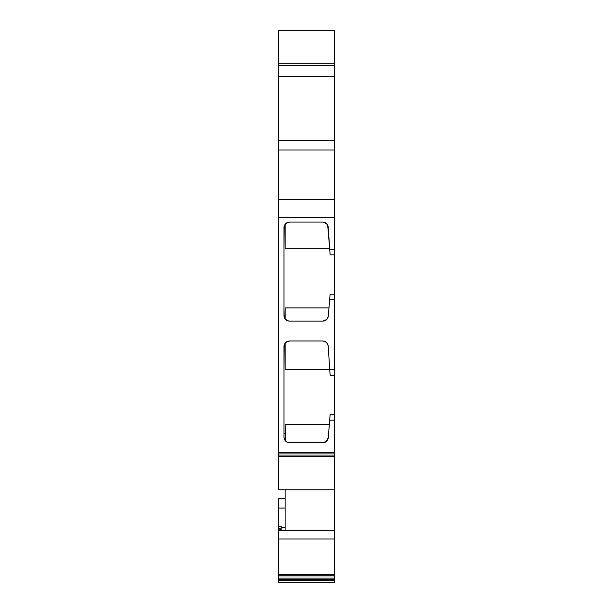<?xml version="1.0" encoding="UTF-8"?>
<svg xmlns="http://www.w3.org/2000/svg" width="613" height="613" viewBox="0 0 613 613"><rect width="100%" height="100%" fill="white"/><g stroke="black" fill="none" stroke-linecap="round" stroke-linejoin="round"><path stroke-width="0.92" d="M334.614 574.887L334.614 575.86L278.386 575.86L278.386 574.887L334.614 574.887L334.614 575.86L278.386 575.86L278.386 578.105L334.614 578.105L334.614 575.86L278.386 575.86L278.386 579.645L334.614 579.645L334.614 574.887L278.386 574.887L278.386 574.32L334.614 574.32L334.614 574.887L334.614 574.32L334.614 574.887L278.386 574.887L278.386 574.32L334.614 574.32L334.614 539.011L278.386 539.011L278.386 530.613L334.614 530.352L278.386 530.352L278.386 529.134L281.198 529.134L281.198 530.322L334.614 530.322L278.386 530.352L334.614 530.613L334.614 574.32L278.386 574.32L278.386 530.613L334.614 530.613L278.386 530.352L278.386 529.134L281.198 529.134L281.198 530.322L334.614 530.237M281.198 530.705L334.614 530.322M284.003 433.483L285.129 433.483L285.129 439.605L285.129 433.483L284.003 433.483L285.129 433.483L285.129 439.605M284.608 439.682L284.922 440.211L284.501 439.452L284.922 440.211L285.129 439.621L285.129 440.517L285.129 424.594L329.319 424.594L285.129 424.594L285.428 440.877M334.614 456.356L334.614 455.949L334.614 456.47L334.614 455.949L278.386 455.949L278.386 456.356M278.386 575.86L278.386 578.105L334.614 578.105L334.614 579.645L334.614 575.86M329.702 248.794L285.129 248.794L285.129 224.32L285.129 248.794L329.702 248.794L285.129 248.794L284.915 224.634L285.329 224.067M285.129 318.89L285.129 307.887L328.974 307.887L285.129 307.887L284.915 318.584L287.397 320.676L284.915 318.584L285.129 307.887L328.974 307.887M329.74 369.447L285.129 369.447L285.129 343.219L285.129 369.447L329.74 369.447L285.129 369.447L284.915 343.525M284.041 437.751L284.133 438.333L284.041 437.751M287.788 341.28L287.19 341.525M324.599 341.334L325.534 341.786M327.717 344.253L328.216 346.222L327.717 344.253M327.779 317.917L327.258 318.806M286.225 319.986L286.938 320.453M287.122 222.665L287.788 222.381M324.614 222.435L325.541 222.887M326.461 223.584L327.733 225.354L328.231 227.308C327.656 224.212 325.787 222.465 322.622 222.075A5.624 5.624 0 0 1 328.231 227.308C327.656 224.212 325.787 222.465 322.622 222.075L324.683 222.465L327.173 224.396M334.614 63.921L334.614 30.65L334.614 63.254L278.386 63.254L278.386 76.525L334.614 76.525L334.614 65.307L278.386 65.307L278.386 63.254L334.614 63.254L334.614 65.307L278.386 65.307L278.386 76.525L334.614 76.525L334.614 149.986L278.386 149.986L278.386 140.415L334.614 140.415L334.614 249.215L329.733 249.215L327.694 225.278M334.614 455.949L334.614 453.942L278.386 453.942L278.386 455.949L334.614 455.949L334.614 453.942L278.386 453.942L278.386 455.949L334.614 455.949L334.614 452.256L278.386 452.256L278.386 455.949M286.248 441.636L287.259 442.241M325.633 441.927L326.491 441.276L322.676 442.77C325.779 442.417 327.649 440.693 328.284 437.59A5.624 5.624 0 0 1 322.676 442.77L324.66 442.41M327.242 440.425L327.771 439.529M322.676 442.77L289.627 442.77L322.676 442.77C325.779 442.417 327.649 440.693 328.284 437.59A5.624 5.624 0 0 1 322.676 442.77L289.627 442.77C286.225 442.425 284.355 440.548 284.003 437.146L284.401 439.207L284.003 437.146L284.003 346.59A5.624 5.624 0 0 1 289.627 340.966L289.612 340.966M285.129 439.621L284.922 440.211L285.65 441.122L284.401 439.215M285.834 441.291L287.52 442.356L285.834 441.291M327.166 343.303L326.445 342.483L327.687 344.184L328.216 346.222C327.649 343.111 325.771 341.364 322.607 340.966A5.624 5.624 0 0 1 328.216 346.222C327.649 343.111 325.771 341.364 322.607 340.966L324.668 341.357L326.445 342.483M287.122 320.545L286.562 320.231L287.122 320.545A5.624 5.624 0 0 0 287.122 320.545L287.19 320.584M325.649 320.3L326.499 319.657L322.699 321.135C325.794 320.791 327.656 319.074 328.3 315.986L328.3 315.986A5.624 5.624 0 0 1 322.699 321.135L324.675 320.783M285.336 224.067L284.915 224.634M334.614 578.105L278.386 578.105L278.386 580.664L334.614 580.664L334.614 579.645L278.386 579.645L278.386 580.664L334.614 580.664L334.614 579.645L278.386 579.645L278.386 582.35L334.614 582.35L334.614 579.645M322.737 321.135L289.627 321.135A5.624 5.624 0 0 1 284.003 315.511L284.003 227.691A5.624 5.624 0 0 1 289.627 222.075L287.482 222.496L285.65 223.714L284.432 225.546L284.003 227.691L284.003 315.511A5.624 5.624 0 0 0 289.627 321.135L287.482 320.706L285.65 319.488L284.432 317.664L284.003 315.511L284.003 227.691A5.624 5.624 0 0 1 289.627 222.075L285.804 223.569L289.627 222.075L322.622 222.075A5.624 5.624 0 0 1 328.231 227.308L329.733 249.215L328.231 227.308M329.733 249.215L330.116 254.839L334.614 254.839L334.614 249.215L329.733 249.215L330.116 254.839L334.614 254.839L334.614 249.215L329.733 249.215L330.116 254.839L334.614 254.839L334.614 217.646L334.614 249.215M334.614 294.202L330.116 294.202L328.3 315.986A5.624 5.624 0 0 1 322.699 321.135C325.794 320.791 327.656 319.074 328.3 315.986L329.648 299.826L334.614 299.826L334.614 254.839L334.614 294.202L330.116 294.202L329.648 299.826L334.614 299.826L334.614 294.202L330.116 294.202L329.648 299.826L334.614 299.826L334.614 254.839M334.614 414.541L334.614 299.826L334.614 369.555L329.748 369.555L330.116 375.179L334.614 375.179L334.614 414.541L330.116 414.541L328.284 437.59L329.671 420.166L334.614 420.166L334.614 414.541L330.116 414.541L329.671 420.166L334.614 420.166L334.614 414.541L330.116 414.541L329.671 420.166L334.614 420.166L334.614 375.179L330.116 375.179L329.748 369.555L330.116 375.179L334.614 375.179L334.614 369.555L329.748 369.555L328.216 346.222A5.624 5.624 0 0 0 322.607 340.966L289.627 340.966L285.804 342.468L289.627 340.966L322.607 340.966L289.627 340.966L287.482 341.395L285.65 342.613L284.432 344.437L284.003 346.59L284.003 437.146C284.355 440.548 286.225 442.425 289.627 442.77L287.558 442.371L285.129 440.517L285.129 424.594L329.319 424.594M281.198 530.199L334.614 530.199L334.614 489.825L278.386 489.825L334.614 489.825L334.614 456.509L334.614 530.199L334.614 489.825L278.386 489.825L278.386 456.509L278.386 489.825L278.386 456.509L334.614 456.509L334.614 489.825M285.129 489.825L285.129 530.199M287.612 320.76L289.62 321.135L287.612 320.76M285.129 527.517L281.198 527.517M281.198 530.322L281.198 526.544L278.386 526.544L278.386 529.134L281.198 528.85M334.614 65.307L278.386 65.307L278.386 76.525L334.614 76.525L334.614 63.254L278.386 63.254L278.386 30.65L334.614 30.65L278.386 30.65L334.614 30.65L334.614 217.646L278.386 217.646L334.614 217.646L334.614 199.455L278.386 199.455L278.386 453.942L334.614 453.942L334.614 452.256L278.386 452.256L278.386 453.942M334.614 453.942L334.614 420.166L334.614 452.256L278.386 452.256L278.386 217.646L334.614 217.646M334.614 530.352L334.614 539.011L278.386 539.011L278.386 574.887M334.614 149.986L278.386 149.986L278.386 76.525L278.386 140.415L334.614 140.415L278.386 140.415L278.386 199.455L334.614 199.455L334.614 149.986L278.386 149.986L278.386 452.256M289.627 222.075L322.622 222.075L289.627 222.075M329.671 420.166L328.284 437.59L326.491 441.276M329.648 299.826L328.3 315.986L327.748 317.986L326.499 319.657M322.699 321.135L289.627 321.135L322.699 321.135M285.129 498.3L278.386 498.3L278.386 508.047L278.386 498.3L285.129 498.3L278.386 498.3L278.386 508.047L285.129 508.047L278.386 508.047L278.386 526.544L278.386 508.047L285.129 508.047M278.386 526.544L281.198 526.544L281.198 528.835L281.198 526.544L278.386 526.544L278.386 528.835L278.386 508.047M278.386 582.35L334.614 582.35L278.386 582.35L278.386 580.664L334.614 580.664M278.386 65.307L278.386 63.921M278.386 528.85L278.386 530.352M278.386 578.105L278.386 579.645M289.627 340.966A5.624 5.624 0 0 0 284.003 346.59L284.003 437.146M334.614 375.179L334.614 369.555L329.748 369.555M334.614 530.613L334.614 539.011L278.386 539.011L278.386 530.613M334.614 76.525L334.614 140.415M334.614 299.826L334.614 369.555M334.614 420.166L334.614 452.256M334.614 539.011L334.614 574.32M278.386 76.525L278.386 140.415M278.386 149.986L278.386 199.455L334.614 199.455M278.386 199.455L278.386 217.646M278.386 539.011L278.386 574.32M281.198 528.835L278.386 528.835"/></g></svg>
